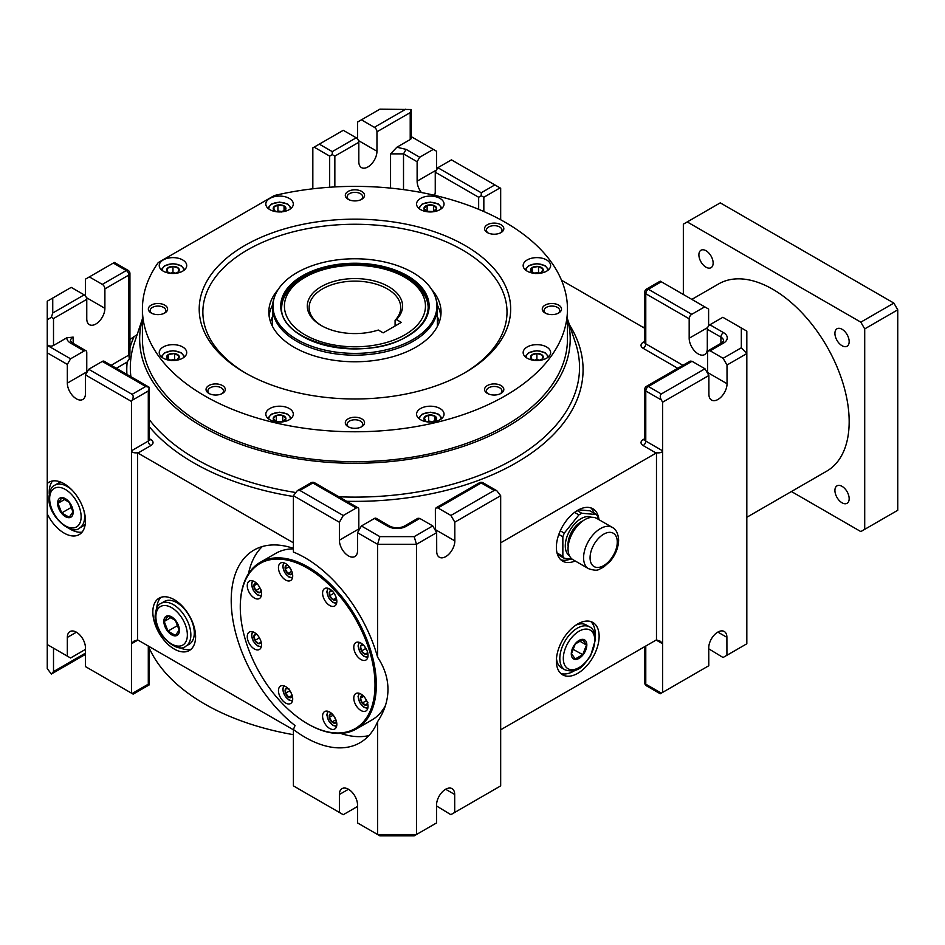 <?xml version="1.0" encoding="UTF-8"?>
<svg xmlns="http://www.w3.org/2000/svg" width="945" height="945" viewBox="0 0 945 945"><rect width="100%" height="100%" fill="white"/><g stroke="black" fill="none" stroke-linecap="round" stroke-linejoin="round"><path stroke-width="1.42" d="M296.978 272.621A81.955 47.321 180 0 1 378.945 260.844A81.955 47.321 180 0 1 435.409 297.108A81.955 47.321 180 0 1 412.882 339.538A81.955 47.321 180 0 1 316.504 347.866A81.955 47.321 180 0 1 274.463 297.108A81.955 47.321 180 0 1 296.978 272.621M435.409 297.108L435.881 298.561A82.451 47.604 180 0 1 437.381 307.574A82.451 47.604 180 0 1 413.225 341.228A82.451 47.604 180 0 1 323.379 351.552A82.451 47.604 180 0 1 272.491 307.574A82.451 47.604 180 0 1 273.979 298.561L274.463 297.108M305.058 334.873A70.532 40.729 180 0 1 305.058 277.287A70.532 40.729 180 0 1 404.814 277.287L404.814 277.287A70.532 40.729 180 0 1 404.814 334.873A70.532 40.729 180 0 1 305.058 334.873M321.253 325.529A47.64 27.499 0 0 0 378.307 330.041L383.174 332.853L401.306 322.387L396.439 319.575A47.64 27.499 0 0 0 388.619 286.63A47.64 27.499 0 0 0 321.253 286.63A47.64 27.499 0 0 0 321.253 325.529L321.253 325.529M281.657 307.574A73.285 42.312 180 0 1 303.109 278.409L305.058 277.287M406.752 278.409L404.814 277.287L406.752 278.409A73.285 42.312 180 0 1 428.203 307.574M395.093 325.978L395.093 320.284L396.439 319.575M395.093 320.284A45.809 26.448 0 0 0 400.739 307.574A45.809 26.448 0 0 0 387.32 288.875A45.809 26.448 0 0 0 337.4 283.146A45.809 26.448 0 0 0 309.133 307.574A45.809 26.448 0 0 0 321.914 325.895M161.004 603.406L164.43 601.422A24.735 14.281 60 0 1 183.495 608.048A24.735 14.281 60 0 1 194.292 632.937A24.735 14.281 60 0 1 189.165 644.266L185.74 646.238A24.735 14.281 60 0 0 190.855 634.922A24.735 14.281 60 0 0 180.058 610.033A24.735 14.281 60 0 0 161.004 603.406C157.744 604.658 155.795 608.769 155.157 615.738C153.799 634.095 177.979 654.188 185.74 646.238M179.396 630.315A10.997 6.343 60 0 1 171.624 634.804A10.997 6.343 60 0 1 163.851 621.349A10.997 6.343 60 0 1 171.624 616.861A10.997 6.343 60 0 1 179.396 630.315M164.217 621.467L167.962 616.152L175.439 620.463L179.172 630.102L175.439 635.43L167.962 631.106L164.217 621.467L170.939 617.581M167.962 631.106L177.601 625.543L176.266 622.117M85.251 524.109A24.735 14.281 60 0 1 82.936 526.082L79.498 528.066A24.735 14.281 60 0 0 84.625 516.738A24.735 14.281 60 0 0 83.892 510.536M79.498 528.066C71.737 536.004 47.569 515.911 48.927 497.554C49.577 490.561 51.526 486.451 54.775 485.222L58.2 483.238A24.735 14.281 60 0 1 61.071 482.222M73.155 512.143A10.997 6.343 60 0 1 65.382 516.631A10.997 6.343 60 0 1 57.61 503.165A10.997 6.343 60 0 1 65.382 498.676A10.997 6.343 60 0 1 73.155 512.143M57.988 503.295L61.72 497.968L69.209 502.291L72.942 511.93L69.209 517.246L61.72 512.934L57.988 503.295L64.709 499.409M61.72 512.934L71.359 507.37L70.036 503.933M575.718 625.247A24.735 14.281 -60 0 1 586.243 624.976L589.668 626.96A24.735 14.281 -60 0 0 570.615 633.587A24.735 14.281 -60 0 0 559.818 658.476A24.735 14.281 -60 0 0 564.945 669.804L561.507 667.82A24.735 14.281 -60 0 1 556.487 658.57M586.833 644.903A10.997 6.343 -60 0 1 579.061 658.37A10.997 6.343 -60 0 1 571.288 653.881A10.997 6.343 -60 0 1 579.061 640.415A10.997 6.343 -60 0 1 586.833 644.903M582.722 654.672L575.233 658.984L571.501 653.668L575.233 644.029L582.722 639.706L586.455 645.033L582.722 654.672L572.906 649.203M586.455 645.033L579.734 641.147M574.406 645.671L573.083 649.109M270.636 322.221A84.991 49.069 180 0 1 272.491 316.587M271.853 325.127A83.467 48.195 180 0 1 272.491 322.233M437.381 322.233A83.467 48.195 180 0 1 438.019 325.127M437.381 316.587A84.991 49.069 180 0 1 439.224 322.221M791.437 491.53L860.824 531.586L897.75 510.276L897.75 309.818L893.864 303.085L860.824 322.162L687.228 221.933L683.341 224.178L683.341 294.486M893.864 303.085L720.267 202.856L687.228 221.933M864.71 529.342L864.71 328.895L897.75 309.818M864.71 328.895L860.824 322.162M706.009 267.187A10.076 5.824 60 0 1 699.43 258.304A10.076 5.824 60 0 1 700.977 250.236A10.076 5.824 60 0 1 706.009 250.732A10.076 5.824 60 0 1 712.601 259.615A10.076 5.824 60 0 1 711.053 267.683A10.076 5.824 60 0 1 706.009 267.187M842.042 345.716A10.076 5.824 60 0 1 835.463 336.845A10.076 5.824 60 0 1 837.01 328.765A10.076 5.824 60 0 1 842.042 329.262A10.076 5.824 60 0 1 848.622 338.145A10.076 5.824 60 0 1 847.086 346.224A10.076 5.824 60 0 1 842.042 345.716M842.042 502.799A10.076 5.824 60 0 1 835.463 493.916A10.076 5.824 60 0 1 837.01 485.836A10.076 5.824 60 0 1 842.042 486.344A10.076 5.824 60 0 1 848.622 495.215A10.076 5.824 60 0 1 847.086 503.295A10.076 5.824 60 0 1 842.042 502.799M746.822 517.281L826.78 471.118A108.096 62.405 -120 0 0 843.353 384.509A108.096 62.405 -120 0 0 772.738 289.253A108.096 62.405 -120 0 0 718.684 283.902L691.846 299.388M427.435 211.774A6.343 3.662 180 0 1 423.951 208.502A6.343 3.662 180 0 1 430.306 204.841A6.343 3.662 180 0 1 436.649 208.502A6.343 3.662 180 0 1 433.164 211.774M427.731 211.81L423.951 208.502L427.128 205.325L433.471 205.325L436.649 208.502L432.881 211.81M427.128 205.325L427.128 211.314L433.708 211.55M433.471 205.325L433.471 211.314M276.696 211.774A6.343 3.662 180 0 1 275.078 211.101A6.343 3.662 180 0 1 275.078 205.915A6.343 3.662 180 0 1 284.055 205.915A6.343 3.662 180 0 1 282.425 211.774M277.546 211.869L275.078 211.101L273.436 207.557L277.924 204.959L284.055 205.915L284.055 210.77M276.696 211.656L277.924 210.948L282.437 211.645M277.924 204.959L277.924 210.948M284.055 205.915L285.697 209.459L281.208 212.046M170.112 273.318A6.343 3.662 180 0 1 166.792 269.195A6.343 3.662 180 0 1 172.97 266.384A6.343 3.662 180 0 1 179.148 269.195A6.343 3.662 180 0 1 175.829 273.318M170.927 273.4L167.478 271.876L167.478 268.215L172.97 266.384L172.97 272.361L175.593 273.235M167.478 268.215L167.478 271.876M172.97 266.384L178.463 268.215L178.463 271.876L175.014 273.4M178.463 268.215L178.463 271.876M170.348 273.235L172.97 272.361M170.112 360.34A6.343 3.662 180 0 1 168.482 354.481A6.343 3.662 180 0 1 177.459 354.481A6.343 3.662 180 0 1 177.459 359.667A6.343 3.662 180 0 1 175.829 360.34M171.328 360.612L166.84 358.025L168.482 354.481L168.482 359.336M168.482 354.481L174.612 353.536L179.101 356.123L177.459 359.667L174.979 360.435M170.1 360.21L174.612 359.513L175.841 360.222M174.612 353.536L174.612 359.513M276.696 421.883A6.343 3.662 180 0 1 273.211 418.611A6.343 3.662 180 0 1 279.566 414.949A6.343 3.662 180 0 1 285.91 418.611A6.343 3.662 180 0 1 282.425 421.883M276.991 421.919L273.211 418.611L276.389 415.434L276.389 421.423L282.968 421.659M276.389 415.434L282.732 415.434L285.91 418.611L282.142 421.919M282.732 415.434L282.732 421.423M427.435 421.883A6.343 3.662 180 0 1 425.817 421.198A6.343 3.662 180 0 1 425.817 416.024A6.343 3.662 180 0 1 434.794 416.024A6.343 3.662 180 0 1 433.164 421.883M428.298 421.978L425.817 421.198L424.175 417.666L428.664 415.068L428.664 421.057L433.176 421.753M428.664 415.068L434.794 416.024L436.436 419.556L431.948 422.155M434.794 416.024L434.794 420.879M427.435 421.765L428.664 421.057M534.031 360.34A6.343 3.662 180 0 1 530.724 356.218A6.343 3.662 180 0 1 536.89 353.406A6.343 3.662 180 0 1 543.068 356.218A6.343 3.662 180 0 1 539.76 360.34M534.858 360.435L531.397 358.911L531.397 355.237L536.89 353.406L542.395 355.237L542.395 358.911L538.933 360.435M542.395 355.237L542.395 358.911M536.89 353.406L536.89 359.395L539.512 360.269M531.397 355.237L531.397 358.911M534.279 360.269L536.89 359.395M534.031 273.318A6.343 3.662 180 0 1 532.401 267.447A6.343 3.662 180 0 1 541.379 267.447A6.343 3.662 180 0 1 541.379 272.632A6.343 3.662 180 0 1 539.76 273.318M535.248 273.577L530.759 270.991L532.401 267.447L538.532 266.502L543.021 269.101L541.379 272.632L538.91 273.4M538.532 266.502L538.532 272.491L539.76 273.188M532.401 267.447L532.401 272.314M534.019 273.188L538.532 272.491M293.399 734.678A212.53 122.696 180 0 1 204.652 703.99A212.53 122.696 180 0 1 149.369 648.388M465.046 245.499A155.736 89.905 0 0 0 295.336 226.009A155.736 89.905 0 0 0 199.206 309.074A155.736 89.905 0 0 0 244.814 372.649A155.736 89.905 0 0 0 414.524 392.14A155.736 89.905 0 0 0 510.666 309.074A155.736 89.905 0 0 0 465.046 245.499M278.102 289.619A86.113 49.719 0 0 0 268.829 312.063A86.113 49.719 0 0 0 294.049 347.217A86.113 49.719 0 0 0 387.887 357.99A86.113 49.719 0 0 0 441.043 312.063A86.113 49.719 0 0 0 431.77 289.619M505.209 222.311A212.53 122.696 0 0 0 274.357 195.532L158.276 262.545A212.53 122.696 0 0 0 142.411 309.074A212.53 122.696 0 0 0 204.652 395.837A212.53 122.696 0 0 0 436.259 422.427A212.53 122.696 0 0 0 567.461 309.074A212.53 122.696 0 0 0 505.209 222.311M142.411 309.074L142.411 338.983A212.53 122.696 0 0 0 204.652 425.746A212.53 122.696 0 0 0 436.259 452.348A212.53 122.696 0 0 0 567.461 338.983L567.461 309.074M348.126 426.703A9.615 5.552 0 0 0 361.734 426.703A9.615 5.552 0 0 0 361.734 418.848A9.615 5.552 0 0 0 348.126 418.848A9.615 5.552 0 0 0 348.126 426.703L348.126 426.703M151.176 312.996A9.615 5.552 0 0 0 164.784 312.996L164.784 312.996A9.615 5.552 0 0 0 164.784 305.14A9.615 5.552 0 0 0 151.176 305.14A9.615 5.552 0 0 0 151.176 312.996L151.176 312.996M536.89 344.653A13.738 7.938 0 0 0 523.152 352.579A13.738 7.938 0 0 0 536.89 360.517A13.738 7.938 0 0 0 550.64 352.579A13.738 7.938 0 0 0 536.89 344.653M172.97 273.483A13.738 7.938 0 0 0 186.708 265.557A13.738 7.938 0 0 0 172.97 257.619A13.738 7.938 0 0 0 159.232 265.557A13.738 7.938 0 0 0 172.97 273.483M182.692 358.19A13.738 7.938 0 0 0 186.708 352.579A13.738 7.938 0 0 0 178.227 345.256A13.738 7.938 0 0 0 163.261 346.98A13.738 7.938 0 0 0 159.232 352.579A13.738 7.938 0 0 0 167.714 359.915A13.738 7.938 0 0 0 182.692 358.19M416.568 204.014A13.738 7.938 0 0 0 430.306 211.952A13.738 7.938 0 0 0 444.044 204.014A13.738 7.938 0 0 0 430.306 196.087A13.738 7.938 0 0 0 416.568 204.014M440.016 408.512A13.738 7.938 0 0 0 425.049 406.799A13.738 7.938 0 0 0 416.568 414.123A13.738 7.938 0 0 0 420.584 419.734A13.738 7.938 0 0 0 435.562 421.458A13.738 7.938 0 0 0 444.044 414.123A13.738 7.938 0 0 0 440.016 408.512M293.304 414.123A13.738 7.938 0 0 0 279.566 406.196A13.738 7.938 0 0 0 265.817 414.123A13.738 7.938 0 0 0 279.566 422.061A13.738 7.938 0 0 0 293.304 414.123M269.845 209.625A13.738 7.938 0 0 0 284.823 211.349A13.738 7.938 0 0 0 293.304 204.014A13.738 7.938 0 0 0 289.276 198.403A13.738 7.938 0 0 0 274.298 196.69A13.738 7.938 0 0 0 265.817 204.014A13.738 7.938 0 0 0 269.845 209.625M527.18 259.946A13.738 7.938 0 0 0 523.152 265.557A13.738 7.938 0 0 0 531.633 272.881A13.738 7.938 0 0 0 546.612 271.168A13.738 7.938 0 0 0 550.64 265.557A13.738 7.938 0 0 0 542.146 258.221A13.738 7.938 0 0 0 527.18 259.946M208.869 393.404A9.615 5.552 0 0 0 222.465 393.404A9.615 5.552 0 0 0 222.465 385.548A9.615 5.552 0 0 0 208.869 385.548A9.615 5.552 0 0 0 208.869 393.404L208.869 393.404M487.396 232.588A9.615 5.552 0 0 0 501.004 232.588L501.004 232.588A9.615 5.552 0 0 0 501.004 224.733A9.615 5.552 0 0 0 487.396 224.733A9.615 5.552 0 0 0 487.396 232.588L487.396 232.588M487.396 393.404A9.615 5.552 0 0 0 501.004 393.404L501.004 393.404A9.615 5.552 0 0 0 501.004 385.548A9.615 5.552 0 0 0 487.396 385.548A9.615 5.552 0 0 0 487.396 393.404L487.396 393.404M545.088 312.996A9.615 5.552 0 0 0 558.684 312.996A9.615 5.552 0 0 0 558.684 305.14A9.615 5.552 0 0 0 545.088 305.14A9.615 5.552 0 0 0 545.088 312.996L545.088 312.996M348.126 199.289A9.615 5.552 0 0 0 361.734 199.289A9.615 5.552 0 0 0 361.734 191.433A9.615 5.552 0 0 0 348.126 191.433A9.615 5.552 0 0 0 348.126 199.289L348.126 199.289M272.609 304.952A86.113 49.719 0 0 0 269.065 315.807M440.795 315.807A86.113 49.719 0 0 0 437.252 304.952M500.283 393.781A7.784 4.501 0 0 0 501.984 390.97A7.784 4.501 0 0 0 499.704 387.793A7.784 4.501 0 0 0 491.223 386.812A7.784 4.501 0 0 0 486.415 390.97A7.784 4.501 0 0 0 488.116 393.781M557.975 313.374A7.784 4.501 0 0 0 559.676 310.562A7.784 4.501 0 0 0 557.396 307.385A7.784 4.501 0 0 0 548.903 306.416A7.784 4.501 0 0 0 544.096 310.562A7.784 4.501 0 0 0 545.797 313.374M500.283 232.966A7.784 4.501 0 0 0 501.984 230.167A7.784 4.501 0 0 0 499.704 226.977A7.784 4.501 0 0 0 491.223 226.009A7.784 4.501 0 0 0 486.415 230.167A7.784 4.501 0 0 0 488.116 232.966M361.014 199.667A7.784 4.501 0 0 0 362.715 196.855A7.784 4.501 0 0 0 360.435 193.678A7.784 4.501 0 0 0 351.953 192.697A7.784 4.501 0 0 0 347.146 196.855A7.784 4.501 0 0 0 348.847 199.667M164.064 313.374A7.784 4.501 0 0 0 165.765 310.562A7.784 4.501 0 0 0 163.485 307.385A7.784 4.501 0 0 0 155.004 306.416A7.784 4.501 0 0 0 150.196 310.562A7.784 4.501 0 0 0 151.897 313.374M221.756 393.781A7.784 4.501 0 0 0 223.457 390.97A7.784 4.501 0 0 0 221.177 387.793A7.784 4.501 0 0 0 212.684 386.812A7.784 4.501 0 0 0 207.876 390.97A7.784 4.501 0 0 0 209.577 393.781M361.014 427.081A7.784 4.501 0 0 0 362.715 424.281A7.784 4.501 0 0 0 360.435 421.092A7.784 4.501 0 0 0 351.953 420.123A7.784 4.501 0 0 0 347.146 424.281A7.784 4.501 0 0 0 348.847 427.081M336.514 721.756A5.292 3.059 60 0 1 335.593 722.972A5.292 3.059 60 0 1 330.301 719.925A5.292 3.059 60 0 1 330.301 713.818A5.292 3.059 60 0 1 331.825 713.629M336.337 721.094L335.593 722.972L331.978 722.004L329.332 717.42L330.301 713.818L332.309 714.113M331.978 722.004L335.865 719.759L333.231 715.141M329.332 717.42L333.219 715.188M292.395 696.276A5.292 3.059 60 0 1 288.827 697.245A5.292 3.059 60 0 1 285.13 691.445A5.292 3.059 60 0 1 287.693 688.149M292.265 695.803L292.064 696.949L288.827 697.245L285.579 693.205L285.579 688.893L288.827 688.598M285.579 693.205L289.465 690.96L289.465 690.133M288.827 697.245L292.135 695.331M291.367 693.335L289.465 690.96M261.186 642.246A5.292 3.059 60 0 1 254.985 640.403A5.292 3.059 60 0 1 256.497 634.107M261.233 642.08L258.587 643.616L254.985 640.403L254.016 635.678L256.65 634.154M254.016 635.678L256.579 634.189M260.194 639.34L258.505 636.422M254.985 640.403L258.871 638.159M261.186 591.286A5.292 3.059 60 0 1 257.052 591.865A5.292 3.059 60 0 1 253.886 585.77A5.292 3.059 60 0 1 256.497 583.159M261.363 590.093L259.497 592.751L255.752 590.59L253.886 585.77L255.752 583.112L256.851 583.502M260.359 588.759L258.54 585.522M255.752 590.59L259.639 588.345M253.886 585.77L257.194 583.856M367.711 703.741A5.292 3.059 60 0 1 363.577 704.32A5.292 3.059 60 0 1 360.411 698.225A5.292 3.059 60 0 1 363.022 695.614M367.888 702.537L366.022 705.206L362.278 703.045L360.411 698.225L363.719 696.311M366.884 701.214L365.065 697.965M362.278 703.045L366.164 700.8M360.411 698.225L362.278 695.555L363.376 695.957M336.514 598.752A5.292 3.059 60 0 1 332.947 599.709A5.292 3.059 60 0 1 329.25 593.921A5.292 3.059 60 0 1 331.825 590.625M336.396 598.268L336.184 599.425L332.947 599.709L336.255 597.795M335.499 595.799L333.597 592.609M332.947 599.709L329.71 595.681L333.597 593.436M329.71 595.681L329.71 591.357L332.947 591.074M367.711 652.794A5.292 3.059 60 0 1 361.498 650.963A5.292 3.059 60 0 1 363.022 644.667M367.759 652.641L365.113 654.164L361.498 650.963L365.384 648.719L365.03 646.971M361.498 650.963L360.529 646.226L363.104 644.738M360.529 646.226L363.175 644.703M366.719 649.888L365.384 648.719M292.395 573.284A5.292 3.059 60 0 1 291.473 574.501A5.292 3.059 60 0 1 286.181 571.441A5.292 3.059 60 0 1 286.181 565.334A5.292 3.059 60 0 1 287.693 565.145M292.218 572.611L291.473 574.501L287.859 573.532L291.745 571.288L289.111 566.669M287.859 573.532L285.213 568.949L286.181 565.334L288.19 565.63M285.213 568.949L289.099 566.705M369.885 652.192A95.268 54.999 60 0 1 307.645 723.811A95.268 54.999 60 0 1 245.405 639.859A95.268 54.999 60 0 1 240.278 607.127A95.268 54.999 60 0 1 294.509 562.145A95.268 54.999 60 0 1 369.885 652.192M288.308 580.962A10.076 5.824 -120 0 0 290.623 580.513A10.076 5.824 -120 0 0 291.509 570.638A10.076 5.824 -120 0 0 282.862 562.606A10.076 5.824 -120 0 0 280.547 563.055A10.076 5.824 -120 0 0 279.661 572.942A10.076 5.824 -120 0 0 288.308 580.962M354.328 650.644A10.076 5.824 -120 0 0 365.951 660.023A10.076 5.824 -120 0 0 367.487 651.955A10.076 5.824 -120 0 0 355.875 642.576A10.076 5.824 -120 0 0 354.328 650.644M288.308 688.763A10.076 5.824 -120 0 0 280.547 686.058A10.076 5.824 -120 0 0 282.862 700.812A10.076 5.824 -120 0 0 290.623 703.517A10.076 5.824 -120 0 0 288.308 688.763M260.974 596.744A10.076 5.824 -120 0 0 258.339 585.25A10.076 5.824 -120 0 0 249.35 581.069A10.076 5.824 -120 0 0 247.803 582.852A10.076 5.824 -120 0 0 250.425 594.358A10.076 5.824 -120 0 0 259.426 598.528A10.076 5.824 -120 0 0 260.974 596.744M326.982 711.089A10.076 5.824 -120 0 0 324.667 711.538A10.076 5.824 -120 0 0 323.781 721.413A10.076 5.824 -120 0 0 332.439 729.445A10.076 5.824 -120 0 0 334.743 728.997A10.076 5.824 -120 0 0 335.629 719.11A10.076 5.824 -120 0 0 326.982 711.089M354.328 695.307A10.076 5.824 -120 0 0 356.95 706.801A10.076 5.824 -120 0 0 365.951 710.983A10.076 5.824 -120 0 0 367.487 709.199A10.076 5.824 -120 0 0 364.864 697.693A10.076 5.824 -120 0 0 355.875 693.524A10.076 5.824 -120 0 0 354.328 695.307M260.974 641.407A10.076 5.824 -120 0 0 249.35 632.028A10.076 5.824 -120 0 0 247.803 640.096A10.076 5.824 -120 0 0 259.426 649.475A10.076 5.824 -120 0 0 260.974 641.407M326.982 603.288A10.076 5.824 -120 0 0 334.743 605.993A10.076 5.824 -120 0 0 332.439 591.239A10.076 5.824 -120 0 0 324.667 588.534A10.076 5.824 -120 0 0 326.982 603.288M240.278 606.761A96.189 55.531 60 0 1 240.278 606.383A96.189 55.531 60 0 1 260.206 562.346A96.189 55.531 60 0 1 371.137 651.873A96.189 55.531 60 0 1 356.383 728.949L371.928 719.972A96.189 55.531 -120 0 0 385.43 705.549M356.383 728.949A96.189 55.531 60 0 1 308.294 724.189A96.189 55.531 60 0 1 307.964 724M293.399 548.868A96.189 55.531 -120 0 0 275.751 553.38L260.206 562.346M656.48 639.871A3.662 2.114 120 0 0 656.137 640.048L662.61 643.781L660.543 641.348L656.48 639.871L656.48 452.82C660.26 453.068 662.303 452.395 662.61 450.812L662.61 402.192L708.868 375.484L708.904 394.254A12.828 7.406 120 0 0 711.561 400.089A12.828 7.406 120 0 0 721.448 396.652A12.828 7.406 120 0 0 727.048 383.753L727 365.018L746.822 353.572L741.329 347.772L741.329 327.962L746.822 331.14L746.822 643.781L726.929 655.275L726.894 637.32A12.828 7.406 120 0 0 724.236 631.473A12.828 7.406 120 0 0 714.349 634.91A12.828 7.406 120 0 0 708.75 647.809A12.828 7.406 120 0 0 708.75 647.845L708.785 665.741L662.61 692.401L662.61 450.812L645.778 441.091L645.778 390.97A3.662 2.114 180 0 1 644.703 389.47L644.703 439.59A3.662 2.114 180 0 0 645.778 441.091A3.662 2.114 120 0 1 643.179 445.567A7.324 4.229 180 0 1 643.179 439.59A3.662 2.114 -120 0 0 644.655 439.909M727.048 383.753A12.828 7.406 120 0 0 727.048 383.729L707.604 372.507L707.569 352.308L708.325 350.63L710.144 350.808L723.102 358.297L727 365.018M348.457 789.264L339.385 794.497A12.828 7.406 -120 0 1 342.043 788.626A12.828 7.406 -120 0 1 351.93 792.064A12.828 7.406 -120 0 1 357.529 804.963L357.529 822.918L377.598 834.518L377.598 721.626C384.473 711.254 387.922 700.517 387.97 689.401C387.922 678.297 384.473 667.56 377.598 657.188L377.598 544.296L416.473 544.296L436.661 532.649L432.763 525.916L414.193 536.642L416.473 544.296L416.473 834.518L377.598 834.518L379.878 835.829L414.193 835.829L436.59 822.894L436.555 804.998A12.828 7.406 120 0 1 436.555 804.963A12.828 7.406 120 0 1 442.154 792.064A12.828 7.406 120 0 1 452.029 788.626A12.828 7.406 120 0 1 454.687 794.473L445.638 789.252M357.529 806.061A3.662 2.114 120 0 1 356.23 807.207L343.271 814.696L293.399 785.897L293.399 729.528L295.041 725.559A109.927 63.469 -120 0 1 231.206 600.406A109.927 63.469 -120 0 1 253.981 550.073A109.927 63.469 -120 0 1 293.399 548.36M137.155 334.589L129.938 339.491M644.703 328.269L561.507 280.24M656.137 640.048L500.673 729.8M656.48 452.82A3.662 2.114 -60 0 1 656.137 453.057L500.673 542.808M598.976 519.703A30.228 17.459 120 0 0 592.869 508.776A30.228 17.459 120 0 0 569.575 516.868A30.228 17.459 120 0 0 556.381 547.297A30.228 17.459 120 0 0 562.641 561.129A30.228 17.459 120 0 0 575.162 560.952M556.381 660.98A30.228 17.459 120 0 0 562.641 674.824A30.228 17.459 120 0 0 585.935 666.721A30.228 17.459 120 0 0 599.13 636.304A30.228 17.459 120 0 0 592.869 622.46A30.228 17.459 120 0 0 569.575 630.563A30.228 17.459 120 0 0 556.381 660.98M436.661 532.649L436.708 551.408A12.828 7.406 120 0 0 439.366 557.243A12.828 7.406 120 0 0 449.241 553.817A12.828 7.406 120 0 0 454.84 540.906A12.828 7.406 120 0 0 454.84 540.883L454.805 522.172L500.673 495.688L500.673 785.897L454.722 812.428L454.687 794.473M560.822 673.49A30.228 17.459 120 0 0 575.221 670.253M595.208 635.642A30.228 17.459 120 0 0 595.244 634.06A30.228 17.459 120 0 0 590.802 621.562M645.778 646.026L645.778 684.168L661.323 693.146L660.248 693.772L662.61 692.401M421.387 192.52A12.828 7.406 60 0 1 417.123 181.168L417.123 161.725L403.515 153.87L390.557 153.87L396.9 147.219L410.213 139.529A3.662 2.114 180 0 0 411.288 138.029L411.264 109.514L379.878 109.171L361.415 119.838L374.362 127.315A3.662 2.114 60 0 1 376.96 131.804L376.96 151.247A12.828 7.406 -60 0 1 371.361 164.158A12.828 7.406 -60 0 1 361.474 167.596A12.828 7.406 -60 0 1 358.816 161.725L358.816 142.282L334.849 156.114L332.262 154.614L329.675 156.114L314.13 147.136L312.83 147.881L312.83 188.799M361.415 119.838L357.529 122.082L357.529 138.939M47.25 352.828L67.331 364.416L70.568 358.805L47.25 345.35L47.25 668.599L51.349 674.045L85.463 654.377M47.25 345.35L47.25 301.219L71.218 287.374L84.176 294.864A3.662 2.114 60 0 1 86.763 299.341L53.511 318.548L51.349 317.307L52.743 313.008L52.743 298.041M339.385 794.497L339.385 812.452M293.399 729.528A109.927 63.469 -120 0 0 360.021 742.723A109.927 63.469 -120 0 0 377.598 721.626M85.463 653.137L53.511 671.588L51.349 674.045M708.75 648.825L723.055 657.507L726.929 655.275M454.722 812.428L450.848 814.661L436.555 805.979M436.555 168.86L436.555 151.247L411.288 136.671M500.673 219.772L500.673 188.279L500.035 187.901L483.84 197.257L481.241 195.757L478.654 197.257L478.654 209.306M76.403 632.193L67.331 637.426A12.828 7.406 -120 0 1 69.989 631.555A12.828 7.406 -120 0 1 79.864 634.993A12.828 7.406 -120 0 1 85.463 647.892L85.463 666.591L131.461 693.146L131.461 643.781L133.529 641.348L137.592 639.871A3.662 2.114 60 0 1 137.935 640.048L293.399 729.8M67.331 364.416L67.331 383.115A12.828 7.406 -120 0 0 72.93 396.026A12.828 7.406 -120 0 0 82.806 399.463A12.828 7.406 -120 0 0 85.463 393.592L85.463 374.893L131.461 401.448L131.461 643.781L137.935 640.048M47.25 513.879A30.228 17.459 -120 0 0 79.203 534.587A30.228 17.459 -120 0 0 85.463 520.742A30.228 17.459 -120 0 0 72.269 490.325A30.228 17.459 -120 0 0 48.975 482.222A30.228 17.459 -120 0 0 47.25 483.474M47.25 644.537L67.331 656.125L67.331 637.426M85.463 648.991A3.662 2.114 120 0 1 84.176 650.136L70.568 657.992L67.331 656.125M133.174 694.138L149.369 684.794L148.294 684.168L132.111 693.524L133.174 694.138L131.461 693.146M377.598 657.188A109.927 63.469 -120 0 0 293.399 552.045L293.399 495.688L339.385 522.242L339.385 540.186A12.828 7.406 -120 0 0 344.984 553.097A12.828 7.406 -120 0 0 354.871 556.534A12.828 7.406 -120 0 0 357.529 550.663L357.529 532.708L377.598 544.296L379.878 536.642L414.193 536.642M708.608 325.93L708.608 309.074L704.722 306.83L691.764 314.307A3.662 2.114 120 0 0 689.177 318.796L645.778 293.741A3.662 2.114 180 0 1 644.703 292.241L644.703 342.35A3.662 2.114 180 0 0 645.778 343.85L682.916 365.29M85.463 296.009L85.463 279.153L114.392 262.45L128.107 270.364A3.662 2.114 -60 0 0 126.276 270.553L102.308 284.386A3.662 2.114 60 0 1 104.895 288.875L104.895 308.318A12.828 7.406 -60 0 1 99.308 321.229A12.828 7.406 -60 0 1 89.421 324.667A12.828 7.406 -60 0 1 86.763 318.796L86.763 299.341M708.868 375.484L704.97 368.763L692.012 361.285L690.181 361.096L646.534 386.304A3.662 2.114 60 0 1 648.364 386.481A3.662 2.114 120 0 0 645.778 390.97L661.323 399.948L662.61 402.192M560.822 559.794A30.228 17.459 120 0 0 570.461 559.05M594.169 513.265A30.228 17.459 120 0 0 590.802 507.867M262.308 546.541A109.927 63.469 -120 0 0 248.452 573.78M340.613 733.414A109.927 63.469 -120 0 0 368.869 735.612M293.399 542.808L137.935 453.057A3.662 2.114 -120 0 1 137.592 452.82C133.812 453.068 131.768 452.395 131.461 450.812L148.294 441.091A3.662 2.114 0 0 0 149.369 439.59L149.369 387.356L104.139 361.25A3.662 2.114 -60 0 0 102.308 361.427L145.707 386.481L149.369 387.356L148.294 390.97L148.294 441.091A3.662 2.114 -120 0 0 150.893 445.567A7.324 4.229 0 0 0 150.893 439.59L149.369 438.716M741.329 327.962L722.854 317.296L709.896 324.773A3.662 2.114 120 0 0 707.309 329.262L707.309 348.717A12.828 7.406 60 0 1 704.651 354.588A12.828 7.406 60 0 1 694.776 351.15A12.828 7.406 60 0 1 689.177 338.239L689.177 318.796M339.385 522.242L343.271 515.509L299.872 490.443L297.285 490.703L293.399 495.688M707.592 373.287A12.828 7.406 120 0 0 707.604 372.531A12.828 7.406 120 0 0 707.604 372.507M116.341 368.29L127.162 362.041L129.311 358.911L129.938 353.666M129.311 358.911L128.863 355.072L129.595 353.737M432.763 525.916L419.816 518.439L417.985 518.25L404.271 526.164A3.662 2.114 -120 0 1 406.102 526.353L419.816 518.439M374.362 518.498L387.97 526.353A3.662 2.114 -60 0 1 389.801 526.164L376.193 518.321A3.662 2.114 -60 0 0 374.362 518.498L361.415 525.975L379.878 536.642M142.411 319.197A215.271 124.291 0 0 0 202.714 426.868A215.271 124.291 0 0 0 452.938 449.643A215.271 124.291 0 0 0 567.461 319.197M343.271 515.509L356.23 508.02A3.662 2.114 -60 0 1 358.06 507.843A3.662 2.114 -60 0 1 358.816 509.52L358.816 528.964A12.828 7.406 -120 0 0 358.887 530.334M70.568 358.805L84.176 350.961A3.662 2.114 -60 0 1 86.007 350.772A3.662 2.114 -60 0 1 86.763 352.45L86.763 371.893A12.828 7.406 -120 0 0 86.786 372.613M73.155 337.117L66.811 337.79A12.828 7.406 0 0 0 70.568 343.106A3.662 2.114 -60 0 1 72.399 342.917L70.473 340.861A9.166 5.292 0 0 1 73.155 337.117L73.155 344.594M500.673 495.688L496.786 490.703L494.2 490.443L450.907 515.45L454.805 522.172M435.385 530.44A12.828 7.406 120 0 0 435.409 529.684A12.828 7.406 120 0 0 435.409 529.661L435.361 509.461L436.117 507.784L437.948 507.961L450.907 515.45M53.511 318.548L53.511 345.468L66.811 337.79M53.511 345.468A3.662 2.114 180 0 1 48.325 345.468A3.662 2.114 180 0 1 47.25 343.98M47.25 318.548L48.325 319.162L51.349 317.307M478.654 197.257L435.255 172.191L435.255 191.646A12.828 7.406 60 0 1 434.535 195.308M691.764 314.307L648.364 289.253A3.662 2.114 60 0 0 646.534 289.064L660.248 281.149L704.722 306.83M358.816 142.282A3.662 2.114 60 0 0 356.23 137.793L343.271 130.304L314.13 147.136M704.97 368.763L661.323 393.959C659.905 395.14 659.905 397.136 661.323 399.948M356.23 137.793L332.262 151.625L332.262 154.614M411.264 109.514L410.213 112.609L376.96 131.804M89.35 276.909L102.308 284.386M741.329 347.772L723.102 358.297M500.035 187.901L451.45 159.859L437.842 167.702L435.255 172.191M417.123 161.725L419.71 157.236L433.306 149.381M357.529 532.708L361.415 525.975M85.463 374.893L88.712 369.282L132.111 394.337L145.707 386.481M131.461 401.448L132.111 400.326C133.517 397.514 133.517 395.518 132.111 394.337M102.308 361.427L88.712 369.282M52.566 480.958A30.228 17.459 -120 0 0 49.199 492.321A30.228 17.459 -120 0 0 49.234 493.904M69.221 528.515A30.228 17.459 -120 0 0 82.097 532.106M481.241 195.757L481.241 192.768L437.842 167.702M137.592 452.82L137.592 639.871M152.83 611.994A30.228 17.459 -120 0 0 166.025 642.411A30.228 17.459 -120 0 0 189.319 650.514A30.228 17.459 -120 0 0 195.591 636.682A30.228 17.459 -120 0 0 182.385 606.253A30.228 17.459 -120 0 0 159.091 598.161A30.228 17.459 -120 0 0 152.83 611.994M179.621 647.597A30.228 17.459 -120 0 0 191.138 649.18M161.158 597.252A30.228 17.459 -120 0 0 156.775 608.025M574.584 512.379L578.919 514.883L581.766 513.241L596.413 514.553L597.831 516.572L597.984 519.124M577.194 510.607L581.766 513.241M560.29 530.818L564.271 533.122L578.919 514.883M558.814 534.445L562.854 536.772L564.271 533.122M557.03 552.955L562.854 556.31L562.854 536.772M557.337 554.053A27.488 15.864 120 0 0 557.798 554.597L564.271 558.33L562.854 556.31M572.245 559.216L564.271 558.33M578.6 509.804L589.952 510.82L596.413 514.553M569.469 555.79A22.207 12.828 -60 0 1 573.142 525.644A22.207 12.828 -60 0 1 591.664 517.352M582.817 520.955A18.321 10.572 120 0 0 568.039 544.296A18.321 10.572 120 0 0 568.169 546.316M612.336 527.416L596.791 518.439A23.814 13.75 120 0 0 578.434 524.818A23.814 13.75 120 0 0 568.039 548.785A23.814 13.75 120 0 0 572.977 559.688L588.522 568.666C599.236 572.115 598.398 568.866 603.17 567.449L610.246 561.259C615.585 554.715 618.373 547.698 618.609 540.186C618.266 533.689 616.175 529.436 612.336 527.416A23.814 13.75 120 0 0 593.98 533.795A23.814 13.75 120 0 0 583.585 557.763A23.814 13.75 120 0 0 588.522 568.666M407.401 336.373A74.206 42.844 0 0 0 407.401 275.786A74.206 42.844 0 0 0 302.459 275.786A74.206 42.844 0 0 0 302.459 336.373A74.206 42.844 0 0 0 407.401 336.373M428.215 306.83A73.285 42.312 0 0 0 382.973 267.742A73.285 42.312 0 0 0 303.109 276.909A73.285 42.312 0 0 0 281.645 306.83C277.948 342.362 364.924 363.494 406.941 336.326C420.891 327.986 427.979 318.158 428.215 306.83M187.358 634.922A22.255 12.852 60 0 1 171.624 644.006A22.255 12.852 60 0 1 155.878 616.742A22.255 12.852 60 0 1 171.624 607.659A22.255 12.852 60 0 1 187.358 634.922M81.128 516.738A22.255 12.852 60 0 1 65.382 525.833A22.255 12.852 60 0 1 49.648 498.57A22.255 12.852 60 0 1 65.382 489.475A22.255 12.852 60 0 1 81.128 516.738M54.775 485.222A24.735 14.281 60 0 1 72.139 490.183M594.795 640.308A22.255 12.852 -60 0 1 579.061 667.572A22.255 12.852 -60 0 1 563.314 658.476A22.255 12.852 -60 0 1 579.061 631.213A22.255 12.852 -60 0 1 594.795 640.308M419.615 209.01A10.714 6.19 180 0 1 419.58 208.502A10.714 6.19 180 0 1 430.306 202.313A10.714 6.19 180 0 1 441.02 208.502A10.714 6.19 180 0 1 440.984 209.01M268.876 209.01A10.714 6.19 180 0 1 275.066 202.891A10.714 6.19 180 0 1 287.138 204.132A10.714 6.19 180 0 1 290.245 209.01M162.292 270.542A10.714 6.19 180 0 1 172.97 263.856A10.714 6.19 180 0 1 183.649 270.542M162.292 357.576A10.714 6.19 180 0 1 165.399 352.698A10.714 6.19 180 0 1 177.471 351.457A10.714 6.19 180 0 1 183.649 357.576M268.876 419.119A10.714 6.19 180 0 1 268.841 418.611A10.714 6.19 180 0 1 279.566 412.422A10.714 6.19 180 0 1 290.28 418.611A10.714 6.19 180 0 1 290.245 419.119M419.615 419.119A10.714 6.19 180 0 1 425.805 413A10.714 6.19 180 0 1 437.878 414.241A10.714 6.19 180 0 1 440.984 419.119M526.211 357.576A10.714 6.19 180 0 1 536.89 350.89A10.714 6.19 180 0 1 547.58 357.576M526.211 270.542A10.714 6.19 180 0 1 529.318 265.663A10.714 6.19 180 0 1 541.39 264.423A10.714 6.19 180 0 1 547.58 270.542M463.747 373.393A152.062 87.79 0 0 0 462.459 249.976A152.062 87.79 0 0 0 248.051 249.61A152.062 87.79 0 0 0 246.125 373.393M336.727 725.701A8.245 4.76 60 0 1 328.825 720.775A8.245 4.76 60 0 1 328.517 711.467M292.607 700.221A8.245 4.76 60 0 1 288.827 699.654A8.245 4.76 60 0 1 283.535 692.685A8.245 4.76 60 0 1 284.386 685.987M261.411 646.179A8.245 4.76 60 0 1 253.496 641.265A8.245 4.76 60 0 1 253.189 631.945M261.411 595.232A8.245 4.76 60 0 1 255.185 592.633A8.245 4.76 60 0 1 251.795 584.565A8.245 4.76 60 0 1 253.189 580.998M367.936 707.687A8.245 4.76 60 0 1 361.711 705.088A8.245 4.76 60 0 1 358.32 697.02A8.245 4.76 60 0 1 359.714 693.453M336.727 602.697A8.245 4.76 60 0 1 332.947 602.119A8.245 4.76 60 0 1 327.655 595.149A8.245 4.76 60 0 1 328.517 588.463M367.936 656.74A8.245 4.76 60 0 1 360.021 651.814A8.245 4.76 60 0 1 359.714 642.505M292.607 577.218A8.245 4.76 60 0 1 284.705 572.292A8.245 4.76 60 0 1 284.386 562.984M53.511 671.588L53.511 648.14M645.778 684.168A3.662 2.114 180 0 1 644.703 682.68A3.662 3.662 0 0 0 646.534 685.846A3.662 2.114 -60 0 1 645.778 684.168M726.894 637.32L717.846 632.099M84.176 294.864L52.743 313.008M329.675 187.24L329.675 156.114M710.144 350.808L723.504 343.106A3.662 2.114 -120 0 0 721.673 342.917L723.598 340.861A9.166 5.292 0 0 0 720.917 337.117L720.917 343.354M723.504 343.106A12.828 7.406 0 0 0 723.504 332.628A3.662 2.114 120 0 0 720.917 337.117L707.309 329.262M677.73 368.29L643.179 348.339A3.662 2.114 120 0 0 645.778 343.85L645.778 293.741A3.662 2.114 120 0 1 648.364 289.253L661.323 281.775M403.515 189.614L403.515 153.87L406.102 149.381L396.9 147.219M390.557 153.87L390.557 188.102M410.213 139.529L410.213 112.609M334.849 186.921L334.849 156.114M129.938 353.572L129.938 273.542A3.662 2.114 180 0 1 128.863 275.042A3.662 2.114 -120 0 0 126.276 270.553L113.317 263.076M387.97 526.353A12.828 7.406 0 0 0 406.102 526.353M70.568 343.106L84.176 350.961M483.84 197.257L483.84 211.515M111.156 365.29L128.863 355.072L128.863 275.042L104.895 288.875M332.262 151.625L319.304 144.148M437.948 507.961L481.241 482.966A3.662 2.114 -120 0 0 479.41 482.789L436.117 507.784M299.872 490.443L312.83 482.966A3.662 2.114 -120 0 0 310.999 482.789L297.285 490.703M496.786 490.703L483.072 482.789A3.662 2.114 120 0 0 481.241 482.966L494.2 490.443M356.23 508.02L312.83 482.966A3.662 2.114 -60 0 1 314.661 482.789A3.662 3.662 0 0 0 310.999 482.789M661.323 393.959L648.364 386.481L692.012 361.285M405.795 109.171L374.362 127.315M104.895 308.318L86.42 297.651M376.96 151.247L358.474 140.581M723.504 332.628L709.896 324.773M417.123 181.168L435.598 170.502M86.763 371.893L67.331 383.115M358.816 528.964L339.385 540.186M454.84 540.883L435.409 529.661M149.369 419.698A224.615 129.678 0 0 0 196.111 459.128A224.615 129.678 0 0 0 295.348 492.463M338.901 496.786A224.615 129.678 0 0 0 575.47 342.87L567.461 318.878M142.411 318.878L134.391 342.87A224.615 129.678 0 0 0 130.894 376.689M149.416 439.909A3.662 2.114 120 0 0 150.893 439.59M133.788 337.27A228.147 131.721 0 0 0 129.938 347.819M137.935 453.057L150.893 445.567M644.703 341.476L643.179 342.35A3.662 2.114 -120 0 0 644.655 342.669M643.179 348.339A7.324 4.229 180 0 1 643.179 342.35M149.369 426.797A228.147 131.721 0 0 0 193.607 462.802A228.147 131.721 0 0 0 293.399 496.491M346.709 501.287A228.147 131.721 0 0 0 569.422 324.761M127.162 362.041A228.147 131.721 0 0 0 126.925 374.409M643.179 445.567L656.137 453.057M644.703 438.716L643.179 439.59M419.71 157.236L406.102 149.381M494.849 184.913L481.241 192.768M689.177 338.239L707.663 327.572M148.294 646.026L148.294 684.168M132.111 400.326L148.294 390.97M590.07 557.763A19.243 11.104 120 0 0 603.666 565.618A19.243 11.104 120 0 0 617.274 542.052A19.243 11.104 120 0 0 603.666 534.197A19.243 11.104 120 0 0 590.07 557.763M272.491 326.415L272.491 307.574M437.381 326.415L437.381 307.574M564.945 669.804C572.375 672.249 578.671 670.548 583.809 664.713L590.53 656.125L595.515 639.293C594.866 632.299 592.917 628.189 589.668 626.96M644.703 326.616L643.261 327.442M442.024 208.148L438.385 204.014L430.353 202.1L422.191 204.037L418.576 208.148M291.284 208.148L287.741 204.073L279.555 202.1L271.428 204.049L267.837 208.148M184.7 269.691L181.086 265.58L172.97 263.631L164.855 265.58L161.252 269.691M184.7 356.726L181.109 352.615L172.982 350.666L164.796 352.639L161.252 356.726M291.284 418.257L287.646 414.123L279.602 412.209L271.451 414.146L267.837 418.257M442.024 418.257L438.48 414.182L430.294 412.209L422.167 414.158L418.576 418.257M548.62 356.726L544.97 352.579L536.89 350.666L528.775 352.603L525.172 356.726M548.62 269.691L544.97 265.557L536.937 263.631L528.716 265.604L525.172 269.691M327.785 711.231L326.852 714.975L328.659 720.834L332.888 725.394L336.574 726.445M283.665 685.751L282.732 689.507L284.539 695.355L289.016 700.068L292.442 700.977M252.457 631.721L251.535 635.43L253.354 641.348L257.572 645.884L261.245 646.935M252.457 580.762L251.524 584.187L253.354 590.401L257.583 594.948L261.245 595.988M358.982 693.217L358.049 696.642L359.88 702.856L364.108 707.392L367.77 708.431M327.785 588.227L326.852 591.972L328.659 597.831L333.136 602.544L336.574 603.442M358.982 642.269L358.06 646.014L359.88 651.896L364.085 656.432L367.77 657.484M283.665 562.759L282.732 566.504L284.539 572.351L288.768 576.922L292.442 577.974M307.645 723.811L308.294 724.189M240.278 607.127L240.278 606.383M644.703 646.652L644.703 682.68M660.248 693.772L646.534 685.846M129.938 273.542A3.662 3.662 0 0 0 128.107 270.364M389.801 526.164C394.62 528.373 399.452 528.373 404.271 526.164M483.072 482.789A3.662 3.662 0 0 0 479.41 482.789M708.325 350.63L721.673 342.917M646.534 386.304A3.662 3.662 0 0 0 644.703 389.47M646.534 289.064A3.662 3.662 0 0 0 644.703 292.241M314.661 482.789L358.06 507.843M72.399 342.917L86.007 350.772M149.369 646.652L149.369 684.794"/></g></svg>
